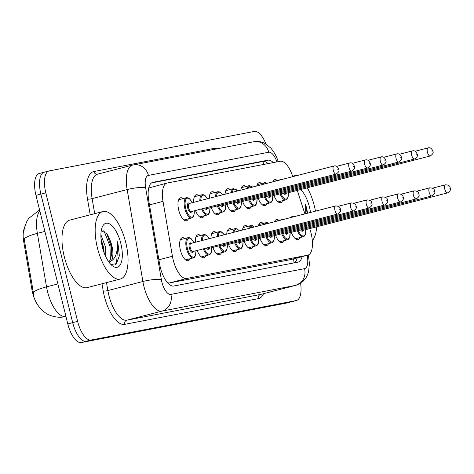 <?xml version="1.0" encoding="UTF-8"?>
<svg xmlns="http://www.w3.org/2000/svg" width="474" height="474" viewBox="0 0 474 474"><rect width="100%" height="100%" fill="white"/><g stroke="black" fill="none" stroke-linecap="round" stroke-linejoin="round"><path stroke-width="0.71" d="M272.757 181.856A11.85 4.894 -104.5 0 1 274.736 179.687A11.85 4.894 -104.5 0 1 277.314 180.458M256.73 186.004A11.85 4.894 -104.5 0 1 259.041 182.709A11.85 4.894 -104.5 0 1 261.624 183.479M240.845 190.115A11.85 4.894 -104.5 0 1 243.352 185.725A11.85 4.894 -104.5 0 1 245.929 186.495M225.061 194.21A11.85 4.894 -104.5 0 1 227.656 188.747A11.85 4.894 -104.5 0 1 230.24 189.517M209.342 198.28A11.85 4.894 -104.5 0 1 211.967 191.769A11.85 4.894 -104.5 0 1 214.544 192.539M193.682 202.333A11.85 4.894 -104.5 0 1 196.272 194.784A11.85 4.894 -104.5 0 1 198.855 195.555M188.403 218.822A11.85 4.894 -104.5 0 1 186.525 220.748A11.85 4.894 -104.5 0 1 178.739 210.201A11.85 4.894 -104.5 0 1 180.582 197.806A11.85 4.894 -104.5 0 1 183.16 198.576M290.758 217.554A11.85 4.894 -104.5 0 1 292.091 216.6A11.85 4.894 -104.5 0 1 293.714 216.79M274.422 221.791A11.85 4.894 -104.5 0 1 276.395 219.622A11.85 4.894 -104.5 0 1 278.979 220.392M258.389 225.938A11.85 4.894 -104.5 0 1 260.706 222.638A11.85 4.894 -104.5 0 1 263.283 223.414M242.51 230.05A11.85 4.894 -104.5 0 1 245.011 225.66A11.85 4.894 -104.5 0 1 247.594 226.43M226.726 234.138A11.85 4.894 -104.5 0 1 229.321 228.681A11.85 4.894 -104.5 0 1 231.899 229.452M211.007 238.209A11.85 4.894 -104.5 0 1 213.626 231.697A11.85 4.894 -104.5 0 1 216.209 232.473M195.347 242.267A11.85 4.894 -104.5 0 1 197.936 234.719A11.85 4.894 -104.5 0 1 200.514 235.489M190.068 258.757A11.85 4.894 -104.5 0 1 188.184 260.682A11.85 4.894 -104.5 0 1 180.398 250.136A11.85 4.894 -104.5 0 1 182.247 237.741A11.85 4.894 -104.5 0 1 184.824 238.511M292.778 176.666L292.701 176.429A20.915 8.639 75.5 0 0 280.181 161.273L167.233 183.005A20.915 8.639 75.5 0 0 167.014 183.059A20.915 8.639 75.5 0 0 163.015 201.385L172.418 256.274A20.915 8.639 75.5 0 0 173.158 259.823A20.915 8.639 75.5 0 0 186.679 278.481L307.62 255.208A20.915 8.639 75.5 0 0 307.839 255.16A20.915 8.639 75.5 0 0 310.091 229.783L309.706 228.598M24.281 228.367A18.824 7.774 75.5 0 0 23.724 241.675L31.948 289.703A18.824 7.774 75.5 0 0 32.617 292.896A18.824 7.774 75.5 0 0 37.849 305.09M148.67 188.018L167.014 183.059M167.648 282.86L169.431 282.948L290.366 259.675L307.839 255.16M304.912 213.893L297.263 190.412M204.098 215.8A11.85 4.894 -104.5 0 1 202.214 217.732A11.85 4.894 -104.5 0 1 195.472 210.509M219.788 212.785A11.85 4.894 -104.5 0 1 217.91 214.71A11.85 4.894 -104.5 0 1 211.167 207.494M235.483 209.763A11.85 4.894 -104.5 0 1 233.599 211.688A11.85 4.894 -104.5 0 1 226.856 204.472M251.173 206.741A11.85 4.894 -104.5 0 1 249.294 208.673A11.85 4.894 -104.5 0 1 242.552 201.45M266.868 203.725A11.85 4.894 -104.5 0 1 264.984 205.651A11.85 4.894 -104.5 0 1 258.241 198.434M282.557 200.703A11.85 4.894 -104.5 0 1 280.679 202.629A11.85 4.894 -104.5 0 1 273.936 195.412M205.757 255.735A11.85 4.894 -104.5 0 1 203.879 257.666A11.85 4.894 -104.5 0 1 197.137 250.444M221.453 252.719A11.85 4.894 -104.5 0 1 219.569 254.645A11.85 4.894 -104.5 0 1 212.826 247.422M237.142 249.697A11.85 4.894 -104.5 0 1 235.264 251.623A11.85 4.894 -104.5 0 1 228.521 244.406M252.838 246.676A11.85 4.894 -104.5 0 1 250.953 248.607A11.85 4.894 -104.5 0 1 244.211 241.385M268.527 243.66A11.85 4.894 -104.5 0 1 266.649 245.585A11.85 4.894 -104.5 0 1 259.906 238.363M284.222 240.638A11.85 4.894 -104.5 0 1 282.338 242.564A11.85 4.894 -104.5 0 1 275.595 235.347M299.912 237.616A11.85 4.894 -104.5 0 1 298.033 239.548A11.85 4.894 -104.5 0 1 291.291 232.325M39.804 210.859A27.883 11.518 75.5 0 0 37.369 233.344A24.399 4.432 170.3 0 0 24.198 239.121L33.867 295.456M300.599 283.268A20.915 8.639 -104.5 0 1 296.428 300.504L291.516 301.778A20.915 8.639 -104.5 0 1 291.291 301.831L86.215 341.292A20.915 8.639 -104.5 0 1 72.694 322.634L40.888 194.103A20.915 8.639 -104.5 0 1 44.141 172.222L39.224 173.496A20.915 8.639 -104.5 0 0 35.971 195.377L67.782 323.908A20.915 8.639 -104.5 0 0 81.303 342.566L286.373 303.099A20.915 8.639 -104.5 0 0 286.598 303.052L291.516 301.778A20.915 8.639 -104.5 0 1 291.291 301.831L86.215 341.292A20.915 8.639 -104.5 0 1 72.694 322.634L40.888 194.103A20.915 8.639 -104.5 0 1 44.141 172.222A20.915 8.639 -104.5 0 1 44.36 172.169M273.291 162.594A20.915 8.639 75.5 0 0 267.851 160.212L152.978 182.318A20.915 8.639 75.5 0 0 152.758 182.366A20.915 8.639 75.5 0 0 148.759 200.698L159.566 263.817A20.915 8.639 75.5 0 0 160.313 267.366A20.915 8.639 75.5 0 0 173.828 286.023L297.891 262.152A20.915 8.639 75.5 0 0 298.11 262.104A20.915 8.639 75.5 0 0 302.11 256.641M296.428 300.504A20.915 8.639 -104.5 0 1 296.209 300.557L91.132 340.018A20.915 8.639 -104.5 0 1 77.612 321.36L45.806 192.829A20.915 8.639 -104.5 0 1 49.059 170.948A20.915 8.639 -104.5 0 1 49.278 170.901L254.354 131.434A20.915 8.639 -104.5 0 1 265.961 144.043M297.192 257.915A20.915 8.639 -104.5 0 1 294.384 262.827M151.573 182.911L262.934 161.486A20.915 8.639 -104.5 0 1 268.088 163.595M125.77 242.558A34.857 14.398 -104.5 0 1 120.343 279.026A34.857 14.398 -104.5 0 1 97.443 248.009A34.857 14.398 -104.5 0 1 102.87 211.54A34.857 14.398 -104.5 0 1 125.77 242.558M120.343 279.026L87.157 287.617A34.857 14.398 -104.5 0 1 64.257 256.606A34.857 14.398 -104.5 0 1 69.684 220.137L102.87 211.54M104.156 252.867L103.676 247.766L101.009 238.795M105.82 256.813L105.625 247.256L100.885 234.808M108.747 261.873L110.258 259.942L111.894 253.329L111.479 245.745L110.365 240.934L107.29 234.032L101.276 230.571M110.365 240.934A15.761 6.512 -104.5 0 1 111.864 245.645A15.761 6.512 -104.5 0 1 110.969 261.121L109.008 262.235M102.372 247.061A22.728 9.391 -104.5 0 1 102.408 226.744A22.728 9.391 -104.5 0 1 120.84 243.506A22.728 9.391 -104.5 0 1 112.563 265.961A22.728 9.391 -104.5 0 1 102.372 247.061M110.969 264.563L116.509 263.615L119.359 255.818L118.038 244.175L116.983 240.531L117.279 244.353C117.487 253.003 115.383 258.591 110.969 261.121M110.335 259.782L110.015 246.255L103.842 230.577M115.336 264.551L116.616 262.643L117.819 244.228L116.983 240.531M103.717 251.629L101.169 240.478M111.751 254.745L110.987 246L106.555 232.995M307.318 187.811A34.857 14.398 -104.5 0 1 314.416 206.255A34.857 14.398 -104.5 0 1 315.477 211.155M316.626 226.809A34.857 14.398 -104.5 0 1 312.325 240.614M300.712 189.523A22.728 9.391 -104.5 0 1 309.486 207.203A22.728 9.391 -104.5 0 1 310.511 212.441M307.685 213.176L305.635 204.229L305.706 213.685M292.245 175.096A34.857 14.398 -104.5 0 1 296.244 175.771M307.152 213.312L305.635 204.229M158.873 259.782L172.418 256.274M31.948 289.703L32.842 289.472M23.724 241.675L24.618 241.444M262.685 161.533A20.915 19.037 79.1 0 1 263.971 164.389M293.53 258.863A20.915 19.037 79.1 0 1 293.945 262.91M169.431 282.948L186.679 278.481M149.476 204.892L163.015 201.385M290.366 259.675L307.62 255.208M44.888 231.401L37.369 233.344L46.535 286.865A27.883 11.518 75.5 0 0 47.524 291.593A27.883 11.518 75.5 0 0 65.548 316.472A24.399 22.213 79.1 0 1 64.298 316.756C56.714 318.682 47.092 314.469 45.972 313.219C41.99 310.594 38.904 307.259 36.723 303.206M33.346 292.665A24.399 4.432 170.3 0 1 46.535 286.865L57.887 283.92M65.916 316.377L65.548 316.472L65.922 316.401M286.373 303.099L296.209 300.557M81.303 342.566L91.132 340.018M67.782 323.908L77.612 321.36M35.971 195.377L45.806 192.829M276.923 161.901A13.942 5.759 75.5 0 0 268.728 152.243L148.415 175.398A13.942 5.759 75.5 0 0 145.607 187.651L161.344 279.589A13.942 5.759 75.5 0 0 161.841 281.953A13.942 5.759 75.5 0 0 170.853 294.395L304.551 268.663A13.942 5.759 75.5 0 0 307.158 255.338M304.551 268.663A13.942 12.691 -100.9 0 1 295.61 285.378L161.912 311.104A27.883 11.518 -104.5 0 1 143.883 286.225A27.883 11.518 -104.5 0 1 142.893 281.497L107.865 290.568A27.883 11.518 75.5 0 0 108.854 295.302A27.883 11.518 75.5 0 0 126.884 320.181L260.576 294.449A27.883 11.518 75.5 0 0 260.872 294.384L295.9 285.312A27.883 11.518 -104.5 0 1 295.61 285.378L260.576 294.449A3.484 3.176 79.1 0 0 258.342 298.632L124.644 324.358A3.484 3.176 79.1 0 1 126.884 320.181L161.912 311.104A13.942 12.691 -100.9 0 0 170.853 294.395M124.644 324.358A31.367 12.958 -104.5 0 1 104.369 296.368A31.367 12.958 -104.5 0 1 103.255 291.042L102.005 283.772M90.202 214.823L87.512 199.11A31.367 12.958 -104.5 0 1 93.84 171.535L214.147 148.386A31.367 12.958 -104.5 0 1 217.525 148.718M263.544 293.69A31.367 12.958 -104.5 0 1 258.342 298.632M161.344 279.589A13.942 2.53 170.3 0 0 142.893 281.497L127.156 189.559L92.122 198.63L94.699 213.656M145.607 187.651A13.942 2.53 170.3 0 0 127.156 189.559A27.883 11.518 -104.5 0 1 132.483 165.118L97.454 174.189A27.883 11.518 75.5 0 0 92.122 198.63A3.484 0.634 -9.7 0 1 87.512 199.11M106.502 282.611L107.865 290.568A3.484 0.634 -9.7 0 1 103.255 291.042M214.509 149.298A3.484 3.176 79.1 0 1 214.147 148.386M97.52 174.171A3.484 3.176 79.1 0 1 93.84 171.535M278.185 161.658L278.037 161.213A13.942 1.878 161.9 0 1 277.835 161.723M268.728 152.243A13.942 12.691 -100.9 0 0 253.803 141.738L132.483 165.118M148.415 175.398A13.942 12.691 -100.9 0 0 133.49 164.893M267.709 163.257A22.308 9.213 -104.5 0 1 267.78 163.483L267.425 163.571M152.539 182.431L152.978 182.318M262.934 161.486L267.851 160.212M185.607 259.912L193.368 257.903A10.458 4.319 -104.5 0 1 186.495 248.595A10.458 4.319 -104.5 0 1 188.125 237.658L189.428 237.675L191.105 238.623L193.913 242.641M193.836 242.658A9.758 4.029 75.5 0 0 188.16 238.588A9.758 4.029 75.5 0 0 187.396 248.382A9.758 4.029 75.5 0 0 192.835 257.044A9.758 4.029 75.5 0 0 195.934 250.758M193.416 251.41A4.882 2.014 -104.5 0 1 191.437 251.955A4.882 2.014 -104.5 0 1 189.381 248.003A4.882 2.014 -104.5 0 1 191.318 243.31M335.592 205.947L190.927 243.411A4.183 1.73 75.5 0 0 190.275 247.789A4.183 1.73 75.5 0 0 193.025 251.51L337.689 214.041A4.183 1.73 -104.5 0 1 334.94 210.32A4.183 1.73 -104.5 0 1 335.592 205.947C338.833 206.125 340.409 207.179 340.308 209.105C341.298 210.622 340.421 212.269 337.689 214.041M340 209.147L339.431 209.253L340 209.147M194.346 210.8L193.842 215.676L192.835 217.317L191.703 217.969A10.458 4.319 -104.5 0 1 184.836 208.661A10.458 4.319 -104.5 0 1 186.46 197.723L178.698 199.732M192.177 202.724A9.758 4.029 75.5 0 0 186.495 198.653A9.758 4.029 75.5 0 0 185.731 208.447A9.758 4.029 75.5 0 0 191.17 217.11A9.758 4.029 75.5 0 0 194.275 210.823M191.751 211.475A4.882 2.014 -104.5 0 1 189.772 212.02A4.882 2.014 -104.5 0 1 187.716 208.068A4.882 2.014 -104.5 0 1 189.653 203.376M189.262 203.476A4.183 1.73 75.5 0 0 188.611 207.855A4.183 1.73 75.5 0 0 191.36 211.576L336.025 174.106A4.183 1.73 -104.5 0 1 333.281 170.385A4.183 1.73 -104.5 0 1 333.927 166.013L189.262 203.476M337.766 169.319L338.335 169.212L337.766 169.319M201.509 240.673A10.458 4.319 -104.5 0 1 203.82 234.636L205.118 234.654L206.794 235.602L209.135 238.695M209.058 238.718A9.758 4.029 75.5 0 0 202.445 240.431M209.105 248.388A4.882 2.014 -104.5 0 1 206.368 248.056M207.375 247.795A4.183 1.73 75.5 0 0 208.714 248.489L353.385 211.025A4.183 1.73 -104.5 0 1 350.636 207.304A4.183 1.73 -104.5 0 1 351.287 202.925C354.528 203.109 356.098 204.158 355.998 206.083C356.987 207.6 356.116 209.247 353.385 211.025M355.69 206.125L355.121 206.231L355.69 206.125M201.302 256.89L209.058 254.882A10.458 4.319 -104.5 0 1 203.251 248.862M204.158 248.625A9.758 4.029 75.5 0 0 209.277 254.088A9.758 4.029 75.5 0 0 211.629 247.736M217.211 236.603A10.458 4.319 -104.5 0 1 219.509 231.62L221.346 231.827L224.297 234.766M224.202 234.796A9.758 4.029 75.5 0 0 218.176 236.354M224.8 245.366A4.882 2.014 -104.5 0 1 222.057 245.034M223.064 244.774A4.183 1.73 75.5 0 0 224.409 245.473L369.074 208.003A4.183 1.73 -104.5 0 1 366.325 204.282A4.183 1.73 -104.5 0 1 366.977 199.904C370.218 200.087 371.788 201.142 371.693 203.062C372.683 204.578 371.806 206.226 369.074 208.003M371.385 203.103L370.816 203.216L371.385 203.103M216.991 253.874L224.753 251.86A10.458 4.319 -104.5 0 1 218.941 245.84M219.847 245.609A9.758 4.029 75.5 0 0 224.972 251.072A9.758 4.029 75.5 0 0 227.319 244.714M232.989 232.521A10.458 4.319 -104.5 0 1 235.199 228.598L237.036 228.806L239.376 230.862M239.257 230.897A9.758 4.029 75.5 0 0 234.002 232.254M240.49 242.35A4.882 2.014 -104.5 0 1 237.752 242.013M238.76 241.752A4.183 1.73 75.5 0 0 240.099 242.451L384.769 204.981A4.183 1.73 -104.5 0 1 382.02 201.26A4.183 1.73 -104.5 0 1 382.672 196.888C385.913 197.066 387.483 198.12 387.382 200.046C388.372 201.563 387.501 203.21 384.769 204.981M387.074 200.087L386.506 200.194L387.074 200.087M232.681 250.853L240.442 248.844A10.458 4.319 -104.5 0 1 234.636 242.824M235.542 242.587A9.758 4.029 75.5 0 0 240.662 248.05A9.758 4.029 75.5 0 0 243.014 241.699M248.874 228.403A10.458 4.319 -104.5 0 1 250.894 225.577L252.731 225.79L254.342 226.987M254.165 227.034A9.758 4.029 75.5 0 0 249.97 228.118M256.185 239.329A4.882 2.014 -104.5 0 1 253.442 238.997M254.449 238.736A4.183 1.73 75.5 0 0 255.794 239.429L400.459 201.965A4.183 1.73 -104.5 0 1 397.71 198.245A4.183 1.73 -104.5 0 1 398.361 193.866C401.602 194.05 403.173 195.098 403.078 197.024C404.067 198.541 403.19 200.188 400.459 201.965M402.764 197.066L402.201 197.172L402.764 197.066M248.376 247.831L256.138 245.822A10.458 4.319 -104.5 0 1 250.325 239.803M251.232 239.566A9.758 4.029 75.5 0 0 256.357 245.028A9.758 4.029 75.5 0 0 258.703 238.677M210.035 207.784L209.532 212.654L208.524 214.301L207.399 214.947A10.458 4.319 -104.5 0 1 201.586 208.927M202.493 208.69A9.758 4.029 75.5 0 0 207.612 214.153A9.758 4.029 75.5 0 0 209.964 207.802M349.622 162.991C351.661 162.375 353.231 163.429 354.339 166.149C355.322 167.666 354.451 169.313 351.72 171.09A4.183 1.73 -104.5 0 1 348.971 167.369A4.183 1.73 -104.5 0 1 349.622 162.991L336.611 166.362M353.462 166.297L354.025 166.19L353.462 166.297M205.71 207.861A4.183 1.73 75.5 0 0 207.055 208.554L351.72 171.09M199.844 200.739A10.458 4.319 -104.5 0 1 202.155 194.701L194.393 196.71M207.446 208.453A4.882 2.014 -104.5 0 1 204.703 208.122M207.393 198.784A9.758 4.029 75.5 0 0 200.786 200.496M225.731 204.762L225.227 209.638L224.22 211.28L223.088 211.925A10.458 4.319 -104.5 0 1 217.276 205.906M218.188 205.675A9.758 4.029 75.5 0 0 223.307 211.137A9.758 4.029 75.5 0 0 225.66 204.78M365.312 159.969C367.35 159.359 368.926 160.408 370.028 163.127C371.018 164.644 370.147 166.291 367.409 168.069A4.183 1.73 -104.5 0 1 364.666 164.348A4.183 1.73 -104.5 0 1 365.312 159.969L352.306 163.34M369.151 163.281L369.72 163.169L369.151 163.281M221.399 204.839A4.183 1.73 75.5 0 0 222.744 205.538L367.409 168.069M215.546 196.669A10.458 4.319 -104.5 0 1 217.844 191.686L210.083 193.694M223.136 205.438A4.882 2.014 -104.5 0 1 220.392 205.1M222.537 194.861A9.758 4.029 75.5 0 0 216.517 196.42M241.42 201.74L240.916 206.617L239.909 208.258L238.783 208.91A10.458 4.319 -104.5 0 1 232.971 202.89M233.878 202.653A9.758 4.029 75.5 0 0 238.997 208.116A9.758 4.029 75.5 0 0 241.349 201.764M381.007 156.953C383.045 156.337 384.615 157.392 385.723 160.111C386.707 161.628 385.836 163.275 383.105 165.047A4.183 1.73 -104.5 0 1 380.355 161.326A4.183 1.73 -104.5 0 1 381.007 156.953L367.996 160.319M384.847 160.259L385.409 160.153L384.847 160.259M237.095 201.817A4.183 1.73 75.5 0 0 238.44 202.517L383.105 165.047M231.324 192.586A10.458 4.319 -104.5 0 1 233.54 188.664L225.778 190.672M238.831 202.416A4.882 2.014 -104.5 0 1 236.088 202.078M237.593 190.963A9.758 4.029 75.5 0 0 232.337 192.32M264.93 224.243A10.458 4.319 -104.5 0 1 266.584 222.555L269.108 223.165M268.764 223.254A9.758 4.029 75.5 0 0 266.246 223.906M271.875 236.307A4.882 2.014 -104.5 0 1 269.137 235.975M270.139 235.714A4.183 1.73 75.5 0 0 271.483 236.413L416.154 198.944A4.183 1.73 -104.5 0 1 413.405 195.223A4.183 1.73 -104.5 0 1 414.057 190.844C417.298 191.028 418.868 192.083 418.767 194.002C419.757 195.519 418.886 197.166 416.154 198.944M418.459 194.044L417.89 194.156L418.459 194.044M264.065 244.815L271.827 242.801A10.458 4.319 -104.5 0 1 266.021 236.781M266.927 236.55A9.758 4.029 75.5 0 0 272.046 242.013A9.758 4.029 75.5 0 0 274.399 235.655M281.503 219.954A10.458 4.319 -104.5 0 1 282.279 219.539L283.28 219.492M287.57 233.291A4.882 2.014 -104.5 0 1 284.827 232.953M285.834 232.693A4.183 1.73 75.5 0 0 287.179 233.392L431.844 195.922A4.183 1.73 -104.5 0 1 429.094 192.201A4.183 1.73 -104.5 0 1 429.746 187.828C432.987 188.006 434.557 189.061 434.462 190.986C435.452 192.503 434.575 194.15 431.844 195.922M434.148 191.028L433.586 191.135L434.148 191.028M279.761 241.793L287.522 239.785A10.458 4.319 -104.5 0 1 281.71 233.765M282.617 233.528A9.758 4.029 75.5 0 0 287.742 238.991A9.758 4.029 75.5 0 0 290.088 232.639M303.259 230.269A4.882 2.014 -104.5 0 1 300.516 229.937M301.523 229.677A4.183 1.73 75.5 0 0 302.868 230.37L447.533 192.906A4.183 1.73 -104.5 0 1 444.79 189.185A4.183 1.73 -104.5 0 1 445.442 184.807C448.682 184.99 450.253 186.039 450.152 187.965C451.141 189.482 450.27 191.129 447.533 192.906M449.844 188.006L449.275 188.113L449.844 188.006M295.45 238.772L303.212 236.763A10.458 4.319 -104.5 0 1 297.405 230.743M298.312 230.506A9.758 4.029 75.5 0 0 303.431 235.969A9.758 4.029 75.5 0 0 305.783 229.617M257.115 198.725L256.612 203.595L255.605 205.242L254.473 205.888A10.458 4.319 -104.5 0 1 248.66 199.868M249.573 199.631A9.758 4.029 75.5 0 0 254.692 205.094A9.758 4.029 75.5 0 0 257.044 198.742M396.697 153.931C398.735 153.315 400.311 154.37 401.413 157.09C402.402 158.606 401.531 160.253 398.794 162.031A4.183 1.73 -104.5 0 1 396.051 158.31A4.183 1.73 -104.5 0 1 396.697 153.931L383.691 157.303M400.536 157.238L401.105 157.131L400.536 157.238M252.784 198.802A4.183 1.73 75.5 0 0 254.129 199.495L398.794 162.031M247.209 188.468A10.458 4.319 -104.5 0 1 249.229 185.642L241.467 187.651M254.52 199.394A4.882 2.014 -104.5 0 1 251.777 199.062M252.506 187.1A9.758 4.029 75.5 0 0 248.305 188.184M272.805 195.703L272.301 200.579L271.294 202.22L270.168 202.866A10.458 4.319 -104.5 0 1 264.356 196.846M265.262 196.615A9.758 4.029 75.5 0 0 270.381 202.078A9.758 4.029 75.5 0 0 272.734 195.721M412.392 150.91C414.43 150.299 416 151.348 417.108 154.068C418.092 155.585 417.221 157.232 414.489 159.009A4.183 1.73 -104.5 0 1 411.74 155.288A4.183 1.73 -104.5 0 1 412.392 150.91L399.381 154.281M416.231 154.222L416.794 154.109L416.231 154.222M268.48 195.78A4.183 1.73 75.5 0 0 269.825 196.479L414.489 159.009M263.271 184.309A10.458 4.319 -104.5 0 1 264.925 182.626L257.163 184.635M270.216 196.378A4.882 2.014 -104.5 0 1 267.472 196.04M267.105 183.32A9.758 4.029 75.5 0 0 264.587 183.971M288.5 192.681L287.996 197.557L286.989 199.198L285.858 199.85A10.458 4.319 -104.5 0 1 280.045 193.83M280.958 193.593A9.758 4.029 75.5 0 0 286.077 199.056A9.758 4.029 75.5 0 0 288.429 192.705M428.081 147.894C430.119 147.278 431.696 148.332 432.798 151.052C433.787 152.569 432.916 154.216 430.179 155.987A4.183 1.73 -104.5 0 1 427.435 152.267A4.183 1.73 -104.5 0 1 428.081 147.894L415.076 151.259M431.921 151.2L432.489 151.093L431.921 151.2M284.169 192.758A4.183 1.73 75.5 0 0 285.514 193.457L430.179 155.987M279.838 180.019A10.458 4.319 -104.5 0 1 280.614 179.605L272.852 181.613M285.905 193.356A4.882 2.014 -104.5 0 1 283.162 193.019M267.502 163.708L266.826 162.57M23.7 232.639L24.411 227.798L26.87 221.346L28.748 218.378L39.573 209.941M65.933 316.442L64.298 316.756M49.059 170.948L44.141 172.222M278.037 161.213C276.662 156.556 274.233 152.154 270.743 148.018L265.28 143.646C261.666 141.661 257.838 141.027 253.803 141.738M308.367 254.976L309.427 263.497L308.633 271.401L307.608 274.624L305.985 277.805L302.892 281.515L295.9 285.312M188.125 237.658L180.363 239.666M193.368 257.903L194.5 257.252L195.501 255.61L196.011 250.734M336.025 174.106C338.762 172.335 339.633 170.687 338.643 169.171C337.541 166.451 335.965 165.396 333.927 166.013M191.703 217.969L183.942 219.977M192.248 202.706L189.482 198.725L187.994 197.812L186.46 197.723M351.287 202.925L338.276 206.297M203.82 234.636L196.058 236.644M209.058 254.882L210.189 254.236L211.197 252.589L211.7 247.718M366.977 199.904L353.971 203.275M219.509 231.62L211.748 233.629M224.753 251.86L225.879 251.214L226.886 249.573L227.396 244.697M382.672 196.888L369.661 200.253M235.199 228.598L227.443 230.607M240.442 248.844L241.574 248.192L242.581 246.551L243.085 241.675M398.361 193.866L385.356 197.237M250.894 225.577L243.132 227.585M256.138 245.822L257.264 245.177L258.271 243.529L258.78 238.659M207.399 214.947L199.637 216.956M207.476 198.76L205.177 195.709L203.684 194.79L202.155 194.701M223.088 211.925L215.326 213.94M222.638 194.832L219.829 191.964L217.844 191.686M238.783 208.91L231.022 210.918M237.717 190.927L233.54 188.664M414.057 190.844L401.045 194.216M266.584 222.555L258.828 224.569M271.827 242.801L272.959 242.155L273.966 240.514L274.47 235.637M429.746 187.828L416.735 191.194M282.279 219.539L274.517 221.548M287.522 239.785L288.648 239.133L289.655 237.492L290.159 232.616M445.442 184.807L432.43 188.178M303.212 236.763L304.344 236.117L305.351 234.47L305.854 229.6M254.473 205.888L246.711 207.896M252.678 187.052L249.229 185.642M270.168 202.866L262.406 204.881M267.443 183.231L264.925 182.626M285.858 199.85L278.096 201.859M281.621 179.557L280.614 179.605"/></g></svg>
